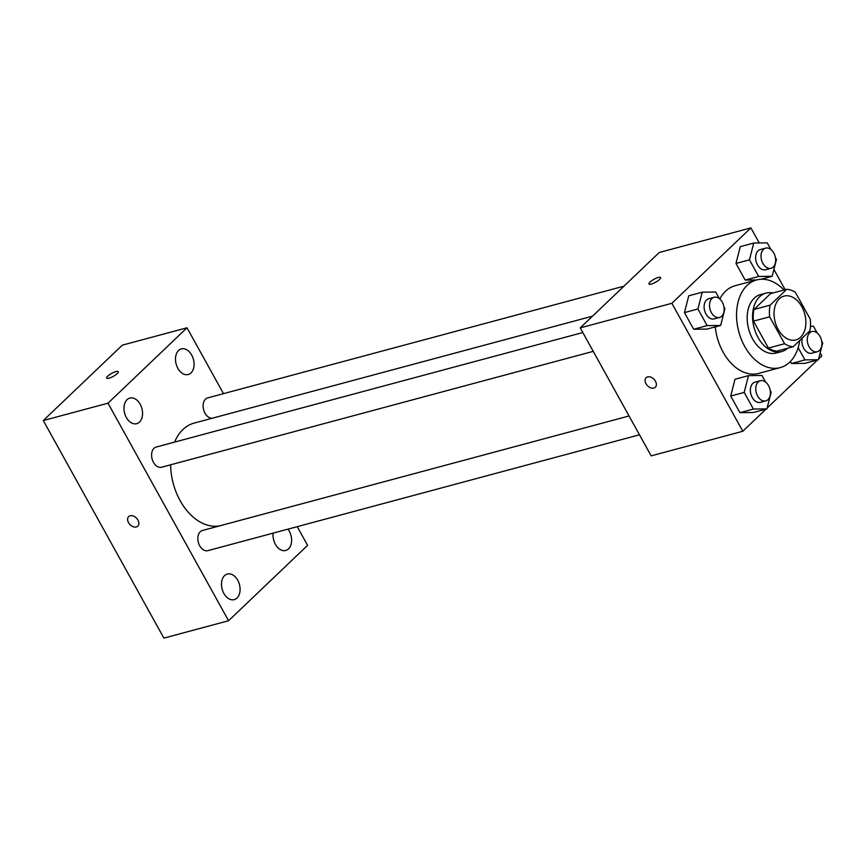 <?xml version="1.0" encoding="UTF-8"?>
<svg xmlns="http://www.w3.org/2000/svg" width="866" height="866" viewBox="0 0 866 866"><rect width="100%" height="100%" fill="white"/><g stroke="black" fill="none" stroke-linecap="round" stroke-linejoin="round"><path stroke-width="1.3" d="M800.606 337.199A22.7 15.328 -105 0 1 795.854 339.927A22.7 15.328 -105 0 1 775.167 321.979A22.7 15.328 -105 0 1 784.076 296.085A22.7 15.328 -105 0 1 803.507 310.245A22.7 15.328 -105 0 1 800.606 337.199M810.273 319.218L795.345 292.286A29.292 19.777 -105 0 0 786.75 289.276L770.123 305.146A29.292 19.777 -105 0 0 769.658 316.794L784.585 343.726A29.292 19.777 -105 0 0 793.18 346.736L809.807 330.866A29.292 19.777 -105 0 0 810.273 319.218M769.658 316.794L753.485 321.134L768.423 348.067L784.585 343.726M768.423 348.067A29.292 19.777 -105 0 0 777.008 351.076L793.18 346.736M753.485 321.134A29.292 19.777 -105 0 1 753.95 309.487L770.123 305.146M786.75 289.276L770.578 293.617L753.95 309.487M772.873 293A30.267 20.438 75 0 0 765.945 293.119A30.267 20.438 75 0 0 757.988 337.426A30.267 20.438 75 0 0 781.641 351.574A30.267 20.438 75 0 0 787.692 348.208M781.641 351.574L776.25 353.025A30.267 20.438 -105 0 1 752.597 338.866A30.267 20.438 -105 0 1 760.554 294.559L765.945 293.119M799.719 340.49A45.4 30.646 -105 0 1 789.684 362.183A45.4 30.646 -105 0 1 780.169 367.639A45.4 30.646 -105 0 1 738.795 331.732A45.4 30.646 -105 0 1 756.635 279.945A45.4 30.646 -105 0 1 783.99 290.013M780.169 367.639L758.605 373.419A45.4 30.646 -105 0 1 715.294 326.883M719.798 299.019A45.4 30.646 -105 0 1 735.072 285.737L756.635 279.945M719.408 298.694L715.717 292.026L702.218 292.199L688.741 295.815L684.465 312.615L693.677 329.232L707.176 329.069L720.653 325.443L724.929 308.653L723.922 306.824M770.924 249.527L767.233 242.87L753.734 243.043L740.257 246.658L735.981 263.448L745.193 280.075L756.7 279.935L745.193 280.075L758.67 276.46L772.169 276.286L776.445 259.497L775.438 257.667M759.244 242.967L750.887 227.899L671.864 303.295L742.801 431.268L765.999 409.12M767.103 408.07L817.526 359.964M818.63 358.914L821.823 355.861L820.167 352.884M785.148 289.709L773.912 269.445M765.663 382.133L761.961 375.465L748.473 375.638L734.996 379.254L730.709 396.043L739.921 412.671L753.42 412.497L766.897 408.882L771.184 392.092L770.166 390.263M798.149 347.667L804.925 359.899L791.448 363.514L790.344 361.533L791.448 363.514L804.936 363.341L818.413 359.726L822.7 342.925L821.682 341.107M750.887 227.899L659.243 252.493L580.231 327.889L651.156 455.862L742.801 431.268M580.231 327.889L671.864 303.295M655.302 387.254A6.625 4.579 46.3 0 1 653.841 388.065A6.625 4.579 46.3 0 1 646.653 384.72A6.625 4.579 46.3 0 1 646.166 377.684A6.625 4.579 46.3 0 1 654.047 379.308A6.625 4.579 46.3 0 1 655.302 387.264A6.625 4.579 46.3 0 1 653.83 388.065A6.625 4.579 46.3 0 1 646.653 384.72A6.625 4.579 46.3 0 1 646.166 377.684M659.491 279.523A6.625 1.689 151 0 1 653.354 283.366A6.625 1.689 151 0 1 648.98 283.994A6.625 1.689 151 0 1 653.96 279.307A6.625 1.689 151 0 1 660.563 277.575A6.625 1.689 151 0 1 659.491 279.523M648.98 283.994A6.625 1.689 151 0 1 653.96 279.317A6.625 1.689 151 0 1 660.563 277.575M219.921 525.792A52.967 35.755 -105 0 1 170.634 464.793M174.618 442.104A52.967 35.755 -105 0 1 194.06 423.117L592.517 316.166M593.232 351.358L161.617 467.218A10.446 7.047 -105 0 1 152.102 458.958A10.446 7.047 -105 0 1 156.194 447.04L582.807 332.533M639.487 434.797L207.862 550.646A10.446 7.047 -105 0 1 198.346 542.397A10.446 7.047 -105 0 1 202.449 530.479L629.052 415.972M212.419 418.191A10.446 7.047 -105 0 1 203.488 409.272A10.446 7.047 -105 0 1 207.721 397.884L623.964 286.159M223.504 393.651L187.002 327.792L107.99 403.188L228.581 620.738L307.592 545.342L297.244 526.658M139.48 422.078A13.261 8.952 75 0 0 141.169 406.338A13.261 8.952 75 0 0 129.824 398.068A13.261 8.952 75 0 0 124.617 413.19A13.261 8.952 75 0 0 136.698 423.669A13.261 8.952 75 0 0 139.48 422.078M237.013 598.038A13.261 8.952 75 0 0 238.702 582.298A13.261 8.952 75 0 0 227.357 574.028A13.261 8.952 75 0 0 222.151 589.151A13.261 8.952 75 0 0 234.231 599.629A13.261 8.952 75 0 0 237.013 598.038M273.136 533.131A13.261 8.952 75 0 0 276.503 546.024A13.261 8.952 75 0 0 285.758 550.473A13.261 8.952 75 0 0 288.53 548.882A13.261 8.952 75 0 0 287.999 529.137M190.996 372.921A13.261 8.952 75 0 0 192.685 357.171A13.261 8.952 75 0 0 181.351 348.901A13.261 8.952 75 0 0 176.134 364.034A13.261 8.952 75 0 0 188.214 374.513A13.261 8.952 75 0 0 190.996 372.921M187.002 327.792L122.323 345.155L43.3 420.551L107.99 403.188M117.17 373.636A6.625 1.689 151 0 1 111.032 377.479A6.625 1.689 151 0 1 106.67 378.106A6.625 1.689 151 0 1 111.638 373.419A6.625 1.689 151 0 1 118.252 371.687A6.625 1.689 151 0 1 117.17 373.636M43.3 420.551L163.891 638.101L228.581 620.738M137.813 526.16A6.625 4.579 46.3 0 1 128.525 522.631A6.625 4.579 46.3 0 1 128.677 516.58A6.625 4.579 46.3 0 1 136.557 518.214A6.625 4.579 46.3 0 1 137.813 526.16A6.625 4.579 46.3 0 1 128.525 522.642A6.625 4.579 46.3 0 1 128.677 516.58M106.67 378.106A6.625 1.689 151 0 1 111.638 373.43A6.625 1.689 151 0 1 118.252 371.687M804.925 359.899L818.413 359.726M817.179 332.966L813.488 326.309L810.435 326.341M817.298 351.737A10.446 7.047 -105 0 1 807.783 343.477A10.446 7.047 -105 0 1 811.886 331.57A10.446 7.047 -105 0 1 820.816 338.086A10.446 7.047 -105 0 1 819.485 350.481A10.446 7.047 -105 0 1 817.298 351.737L811.907 353.187A10.446 7.047 -105 0 1 804.2 349.052A10.446 7.047 -105 0 1 802.23 338.097M791.448 363.514L804.936 363.341M753.734 243.043L749.458 259.832L758.67 276.46M771.054 268.298L765.663 269.748A10.446 7.047 -105 0 1 756.148 261.489A10.446 7.047 -105 0 1 760.251 249.581L765.641 248.131A10.446 7.047 -105 0 1 774.572 254.647A10.446 7.047 -105 0 1 773.241 267.042A10.446 7.047 -105 0 1 771.054 268.298A10.446 7.047 -105 0 1 761.539 260.049A10.446 7.047 -105 0 1 765.641 248.131M740.257 246.658L735.981 263.448L749.458 259.832M735.981 263.448L745.193 280.075M761.117 279.253L772.169 276.286M748.473 375.638L744.186 392.428L753.398 409.055L766.897 408.882M765.782 400.893L760.391 402.344A10.446 7.047 -105 0 1 750.876 394.084A10.446 7.047 -105 0 1 754.979 382.177L760.37 380.726A10.446 7.047 -105 0 1 769.3 387.243A10.446 7.047 -105 0 1 767.969 399.648A10.446 7.047 -105 0 1 765.782 400.893A10.446 7.047 -105 0 1 756.267 392.644A10.446 7.047 -105 0 1 760.37 380.726M734.996 379.254L730.709 396.043L744.186 392.428M730.709 396.043L739.921 412.671L753.398 409.055M739.921 412.671L753.42 412.497M702.218 292.199L697.931 308.989L707.154 325.616L720.653 325.443M719.527 317.465L714.136 318.905A10.446 7.047 -105 0 1 704.621 310.656A10.446 7.047 -105 0 1 708.724 298.738L714.114 297.287A10.446 7.047 -105 0 1 723.056 303.804A10.446 7.047 -105 0 1 721.714 316.209A10.446 7.047 -105 0 1 719.527 317.465A10.446 7.047 -105 0 1 710.012 309.205A10.446 7.047 -105 0 1 714.114 297.287M688.741 295.815L684.465 312.615L697.931 308.989M684.465 312.615L693.677 329.232L707.154 325.616M693.677 329.232L707.176 329.069M807.967 332.62L811.886 331.57"/></g></svg>
